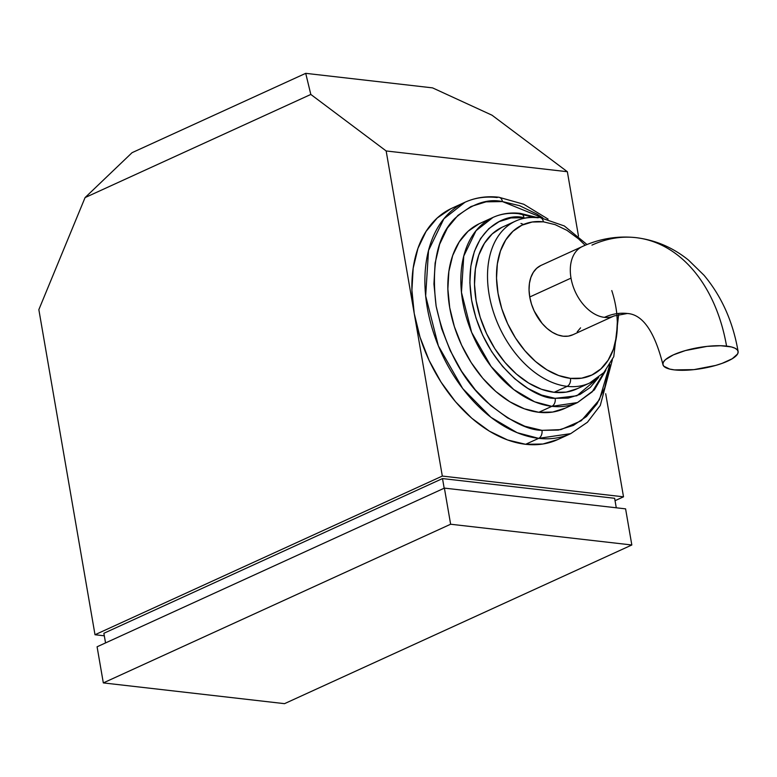 <?xml version="1.0" encoding="UTF-8"?>
<svg xmlns="http://www.w3.org/2000/svg" width="777" height="777" viewBox="0 0 777 777"><rect width="100%" height="100%" fill="white"/><g stroke="black" fill="none" stroke-linecap="round" stroke-linejoin="round"><path stroke-width="1.17" d="M591.948 245.114A159.091 110.917 96.5 0 1 637.771 237.869A159.091 110.917 96.5 0 1 726.563 346.105A38.16 10.596 -9.8 0 1 738.101 351.437A38.16 10.596 -9.8 0 1 716.229 365.268A38.16 10.596 -9.8 0 1 674.465 369.901L669.667 369.065L663.752 366.171L662.878 364.219L663.441 362.024L665.433 359.683L673.329 354.885L685.372 350.573L707.07 346.377L720.755 345.726L731.361 346.94L734.984 348.203L737.266 349.835L738.15 351.787L737.587 353.982L732.255 358.731L722.086 363.374L715.656 365.433L693.958 369.629L674.465 369.901A38.16 10.596 -9.8 0 1 662.927 364.568A38.16 10.596 -9.8 0 1 684.799 350.738A38.16 10.596 -9.8 0 1 726.563 346.105A159.091 110.917 -83.5 0 0 637.771 237.869M614.073 315.938A38.16 25.223 -114.6 0 1 614.044 315.948A38.16 25.223 -114.6 0 1 604.428 317.366A82.77 57.702 96.5 0 1 628.263 313.597A82.77 57.702 -83.5 0 0 604.428 317.366A38.16 25.223 65.4 0 0 613.412 316.22M738.111 351.505C732.983 321.736 721.619 296.328 704.03 275.272L688.548 260.149C673.008 247.552 655.506 240.054 636.062 237.655C617.53 235.674 599.621 238.636 582.332 246.532L541.074 265.384A38.16 25.223 65.4 0 0 529.749 296.979L571.008 278.127A38.16 25.223 -114.6 0 1 582.332 246.532A38.16 25.223 -114.6 0 1 582.342 246.532M450.951 208.683L437.208 218.016L426.068 231.41L417.948 248.368L413.17 268.23L411.917 290.229L414.238 313.519L420.036 337.208L429.089 360.382L441.064 382.158L455.477 401.699L471.794 418.24L489.374 431.167L507.556 439.967L525.631 444.298L538.655 438.354A127.195 84.062 -114.6 0 1 432.808 330.448A127.195 84.062 -114.6 0 1 464.996 202.243A127.195 84.062 -114.6 0 1 497.057 197.533A6.362 4.439 96.5 0 1 498.892 197.241A6.362 4.439 96.5 0 1 502.437 201.573L486.033 201.845L471.008 206.507L457.954 215.375L447.367 228.108L439.656 244.211L435.12 263.082L433.935 283.974L436.13 306.099L441.637 328.603L450.242 350.631L461.616 371.319L475.31 389.869L490.811 405.594L507.517 417.871L524.786 426.223L541.957 430.351L558.372 430.07L573.387 425.417L586.441 416.55L597.027 403.817L604.739 387.704L609.819 364.53L599.446 399.699L581.245 420.755L560.926 429.613L541.957 430.351A6.362 4.439 96.5 0 1 538.655 438.354L570.716 433.634A127.195 84.062 -114.6 0 1 538.655 438.354L525.631 444.298A127.195 84.062 65.4 0 0 557.692 439.588L570.716 433.634L587.422 422.261L600.281 405.468L612.363 359.809M557.779 439.549L542.909 444.017L525.631 444.298A127.195 84.062 65.4 0 1 414.238 313.519L442.317 476.068L623.513 496.824L442.317 476.068L95.008 634.741L38.85 309.644L85.072 197.591L310.819 94.444L386.159 150.961L567.356 171.717L386.159 150.961L414.238 313.519L386.159 150.961L310.819 94.444L305.711 73.339L432.546 87.869L305.711 73.339L132.061 152.68L85.072 197.591L38.85 309.644L95.008 634.741L104.312 635.809L95.008 634.741L442.317 476.068L414.238 313.519A127.195 84.062 65.4 0 1 451.971 208.197L464.996 202.243L443.871 218.813L428.525 250.515L425.67 295.911L438.364 345.882L462.713 388.568L490.986 417.356L517.152 432.692L538.655 438.354A6.362 4.439 -83.5 0 0 541.957 430.351C527.262 430.157 508.731 420.561 486.363 401.554C462.043 379.302 445.299 347.484 436.13 306.099C431.089 265.2 437.296 236.004 454.749 218.531C471.318 203.982 487.218 198.329 502.437 201.573L542.832 217.929L536.878 214.054L519.609 205.691L502.437 201.573A6.362 4.439 -83.5 0 0 498.892 197.241M598.523 377.564L576.855 395.784L555.167 398.329A6.362 4.439 96.5 0 1 551.864 406.332L577.505 402.564L592.181 391.88L604.011 372.397M533.09 217.171L518.589 213.685A6.362 4.439 96.5 0 1 520.415 213.393A6.362 4.439 96.5 0 1 523.97 217.715L511.013 217.939L499.155 221.62L488.85 228.613L480.487 238.665L474.397 251.379L470.823 266.278L469.881 282.779L471.62 300.243L475.961 318.007L482.76 335.392L491.734 351.728L502.544 366.375L514.782 378.787L527.971 388.481L541.608 395.075L555.167 398.329L568.123 398.115L579.982 394.434L590.287 387.432L598.64 377.389M611.771 290.569A82.683 54.643 -114.6 0 1 570.444 378.36A6.362 4.439 96.5 0 1 567.152 386.363A89.034 58.848 65.4 0 0 596.056 379.322M577.282 388.675L566.219 392.113L554.127 392.307L567.152 386.363L554.127 392.307A89.034 58.848 65.4 0 0 576.563 389.015L589.588 383.061A89.034 58.848 -114.6 0 1 567.152 386.363A89.034 58.848 -114.6 0 1 493.055 310.829A89.034 58.848 -114.6 0 1 515.588 221.086A89.034 58.848 -114.6 0 1 538.034 217.793A6.362 4.439 96.5 0 1 539.86 217.502A6.362 4.439 96.5 0 1 543.414 221.824L532.187 222.018L521.901 225.204L512.975 231.274L505.73 239.976L500.456 251L497.348 263.908L496.532 278.205L498.038 293.347L501.806 308.741L507.702 323.815L515.481 337.966L524.854 350.66L535.45 361.422L546.882 369.823L558.702 375.534L570.444 378.36L581.682 378.166L591.957 374.98L600.883 368.91L608.129 360.207L613.403 349.184L616.511 336.276L617.327 321.979L616.889 314.802M565.306 408.129L552.661 412.053L538.84 412.286A101.758 67.249 65.4 0 0 564.49 408.517L577.505 402.564A101.758 67.249 -114.6 0 1 551.864 406.332L538.84 412.286L524.378 408.819L509.838 401.777L495.765 391.443L482.711 378.205L471.183 362.577L461.606 345.153L454.36 326.612L449.718 307.663L447.873 289.025L448.873 271.426L452.69 255.546L459.188 241.977L468.094 231.255L479.088 223.786M523.523 224.475A101.758 67.249 65.4 0 0 520.949 223.446M567.356 171.717L578.486 236.159L567.356 171.717L492.016 115.2L567.356 171.717M623.513 496.824L615.054 500.689L623.513 496.824L605.701 393.725L623.513 496.824M614.636 498.29L442.502 478.574L103.875 633.284L105.546 642.919L103.875 633.284L442.502 478.574L614.636 498.29L616.278 507.799L614.636 498.29M432.546 87.869L492.016 115.2L432.546 87.869M444.172 488.209L442.502 478.574L444.172 488.209M97.086 646.785L103.322 682.905L284.518 703.661L631.827 544.988L625.592 508.857L631.827 544.988L450.631 524.232L444.395 488.111L625.592 508.857L444.395 488.111L450.631 524.232L103.322 682.905L97.086 646.785L444.395 488.111L97.086 646.785M103.322 682.905L450.631 524.232L631.827 544.988L284.518 703.661L103.322 682.905M535.945 217.201L520.347 213.384C510.547 212.276 501.418 213.626 492.939 217.453L479.914 223.407A101.758 67.249 65.4 0 0 454.156 325.961A101.758 67.249 65.4 0 0 538.84 412.286L551.864 406.332A101.758 67.249 -114.6 0 1 467.181 320.007A101.758 67.249 -114.6 0 1 492.939 217.453A101.758 67.249 -114.6 0 1 518.589 213.685M587.004 244.532L564.325 225.961L539.792 217.492C531.157 216.511 523.086 217.706 515.588 221.086L502.564 227.039A89.034 58.848 65.4 0 0 480.031 316.773A89.034 58.848 65.4 0 0 554.127 392.307L541.472 389.277L528.748 383.119L516.433 374.067L505.011 362.49L494.92 348.815L486.548 333.566L480.205 317.346L476.146 300.767L474.524 284.46L475.398 269.056L478.749 255.157L484.43 243.288L492.229 233.906L501.845 227.379M585.198 245.27L578.409 238.762L566.977 230.361L555.157 224.65L543.414 221.824A6.362 4.439 -83.5 0 0 539.86 217.502M580.565 327.836L577.214 331.857M573.096 334.654L568.356 336.13L563.17 336.218L557.75 334.916L552.292 332.274L547.018 328.399L542.123 323.436L534.207 311.043L531.487 304.089L529.749 296.979L529.059 289.996L529.428 283.391L530.866 277.438L533.304 272.348L536.645 268.327L540.763 265.53M509.129 224.825A89.034 58.848 65.4 0 0 494.832 316.132A89.034 58.848 65.4 0 0 567.152 386.363A6.362 4.439 -83.5 0 0 570.444 378.36A82.683 54.643 -114.6 0 1 498.038 293.347A82.683 54.643 -114.6 0 1 543.414 221.824M492.939 217.453L476.029 230.711L463.762 256.07L461.47 292.375L471.629 332.362L491.113 366.511L513.733 389.539L534.654 401.806L551.864 406.332A6.362 4.439 -83.5 0 0 555.167 398.329C535.916 399.689 484.09 367.191 471.62 300.243C460.994 233.508 503.467 211.81 523.97 217.715A6.362 4.439 -83.5 0 0 520.415 213.393M582.109 246.639A38.16 25.223 65.4 0 0 571.008 278.127A38.16 25.223 65.4 0 0 604.428 317.366A38.16 25.223 -114.6 0 1 571.008 278.127L529.749 296.979A38.16 25.223 65.4 0 0 572.785 334.8L614.044 315.948L627.379 313.481C642.686 314.481 654.525 331.478 662.907 364.5M132.061 152.68L305.711 73.339L310.819 94.444L85.072 197.591L132.061 152.68M548.076 219.095L523.766 204.254L498.824 197.232C486.713 195.862 475.437 197.533 464.996 202.243M577.505 402.564L594.424 389.821L605.856 370.221M589.588 383.061L603.836 372.591L613.772 356.662L618.677 314.248"/></g></svg>
